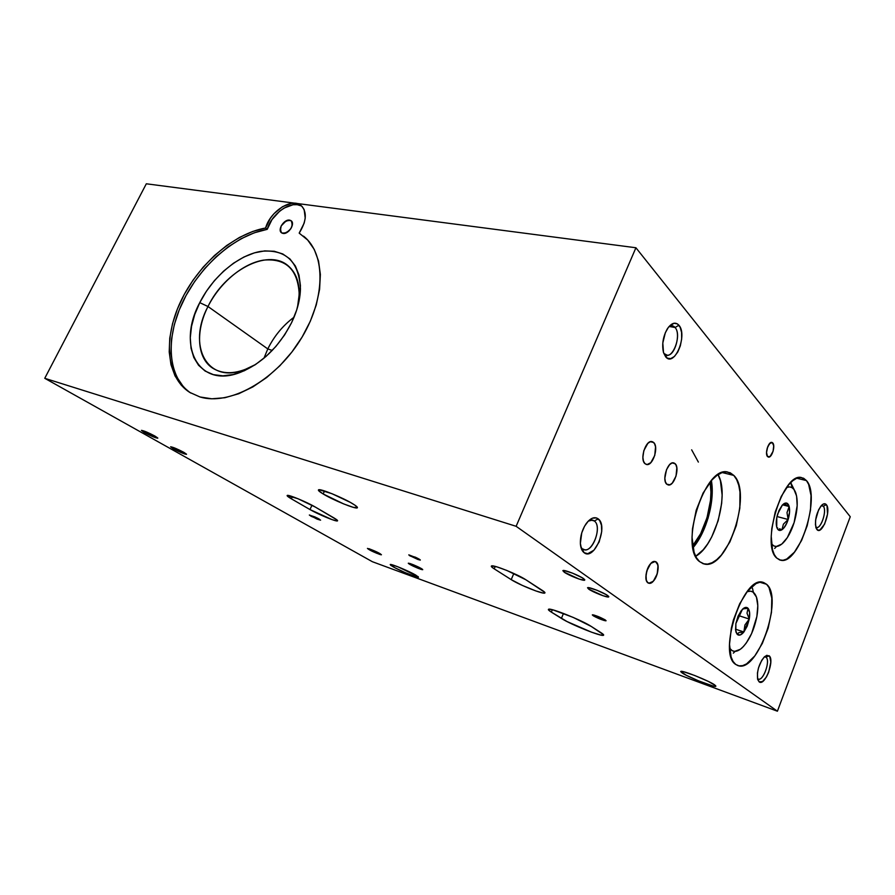 <?xml version="1.0" encoding="UTF-8"?>
<svg xmlns="http://www.w3.org/2000/svg" width="895" height="895" viewBox="0 0 895 895"><rect width="100%" height="100%" fill="white"/><g stroke="black" fill="none" stroke-linecap="round" stroke-linejoin="round"><path stroke-width="1.34" d="M319.213 519.066L309.357 515.017L317.468 518.138L320.6 520.14L316.796 518.966L309.401 514.994L319.213 519.066M605.311 619.989L606.004 620.806C602.715 620.291 598.419 618.579 593.105 615.682L592.613 614.809L593.888 615.044L598.576 616.7L606.049 620.627L599.784 618.937L592.389 614.843C595.678 615.357 599.986 617.069 605.311 619.989M772.81 443.003C775.573 445.833 771.87 457.938 768.492 457.11L767.496 456.528L769.32 456.998L770.718 455.935L773.067 451.304L773.716 445.766L772.284 442.555L769.588 443.551L767.216 448.205L766.534 452.49L767.496 456.528C764.699 453.776 768.402 441.571 771.781 442.387L772.81 443.003M656.214 562.094C661.539 565.696 654.816 585.173 648.897 583.227L647.868 582.734L649.915 583.271L653.451 581.012L657.221 573.829L657.982 565.808L656.997 562.989L655.263 561.59L653.026 561.836L650.631 563.693L646.794 570.943L645.888 577.23L646.458 580.62L647.868 582.734C642.442 579.322 649.166 559.621 655.084 561.545L656.214 562.094M283.021 233.427L281.477 232.767C277.193 229.858 284.174 218.984 289.588 220.125L284.979 221.535L281.153 225.999L280.336 230.921L282.082 233.147L286.456 232.745L290.774 228.829L292.374 224.925L292.307 222.598L291.334 220.92L289.588 220.125L291.199 220.797C295.462 223.728 288.414 234.635 283.021 233.427M419.229 559.14L408.802 554.855L417.551 558.234L420.191 559.8L417.987 559.509L408.791 554.855L420.314 560.091L409.854 555.806L419.263 559.162L415.47 557.227L409.283 555.437L417.943 559.498L420.281 560.102L419.263 559.162M653.686 442.51C658.966 446.997 652.925 466.026 646.682 464.527L644.959 463.655L647.107 464.561L650.81 462.67L654.76 455.443L655.543 446.84L654.513 443.618L652.69 441.817L650.341 441.727L647.835 443.372L643.818 450.655L642.878 457.356L643.471 461.126L644.959 463.655C639.578 459.37 645.597 440.094 651.84 441.571L653.686 442.51L650.374 441.716L653.686 442.51M675.121 463.688C680.11 467.906 674.148 486.488 668.285 484.978L666.753 484.206L669.919 484.788L672.279 483.11L676.038 476.073L676.833 467.794L675.893 464.729L674.181 463.051L671.977 463.017L669.605 464.65L666.518 469.651L664.84 478.198L665.377 481.812L666.753 484.206C661.673 480.179 667.614 461.361 673.487 462.849L675.121 463.688L672.167 462.95L675.121 463.688M766.579 584.278C783.718 597.759 757.886 672.783 738.274 665.701L735.768 664.47L739.001 665.858L742.671 665.645L746.631 663.844L754.809 655.923L762.339 643.404L768.167 628.122L771.479 612.269L771.792 598.061L769.029 587.59L766.579 584.278L763.513 582.455L759.944 582.231L755.995 583.618L747.593 591.092L739.639 603.834L733.43 619.866L731.316 628.312L729.514 644.322L731.114 657.019L733.094 661.494L735.768 664.47C717.163 653.82 743.32 575.161 762.887 582.298L766.579 584.278L759.866 582.242L766.579 584.278M806.429 480.57C821.33 496.166 798.978 565.584 780.619 560.203L776.67 558.01L779.634 559.934L783.035 560.281L786.716 559.051L794.402 552.193L801.562 540.513L807.189 525.745L810.501 510.005L811.027 495.506L808.632 484.34L806.429 480.57L803.62 478.243L800.331 477.471L796.662 478.288L792.757 480.716L788.786 484.665L781.223 496.49L775.238 511.962L771.803 528.542L771.233 536.407L772.497 549.664L774.253 554.542L776.67 558.01C760.493 545.066 782.991 472.191 801.405 477.538L806.429 480.57L796.785 478.243L806.429 480.57M582.701 548.903C591.092 555.896 603.062 527.043 594.347 520.991L598.207 518.854C608.689 526.204 594.258 561.087 584.111 552.685L580.698 546.274L584.111 552.685L587.769 553.703L593.967 550.179L599.18 541.878L601.708 531.552L601.44 525.208L599.628 520.431L596.506 517.936L592.546 518.138L588.339 521.035L584.547 526.215L581.75 532.883L580.363 543.354L581.504 549.06L584.111 552.685C582.086 551.13 580.866 548.389 580.441 544.462C580.005 537.056 581.895 530.131 586.124 523.698C590.487 517.992 594.515 516.381 598.207 518.854L594.347 520.991C602.178 526.294 593.139 552.349 584.368 549.675L582.701 548.903M591.147 520.051L594.347 520.991L591.147 520.051M664.191 353.614C671.362 362.643 682.583 335.603 675.087 327.492L678.913 325.221C687.919 335.066 674.394 367.744 665.712 356.881L663.598 352.831L667.211 358.134L670.702 358.638L674.416 356.478L677.784 352.003L680.323 345.884L681.654 339.037L681.587 332.459L680.11 327.145L677.448 323.9L673.969 323.24L668.42 327.279L665.321 332.75L662.803 343.031L663.519 352.585L665.712 356.881L663.419 352.227C661.774 344.306 663.061 336.531 667.278 328.924C671.485 322.838 675.356 321.607 678.913 325.221L675.087 327.492C681.173 333.913 674.696 356.411 667.111 355.181L664.191 353.614M669.348 326.507L675.087 327.492L669.348 326.507M815.748 526.998C820.066 531.339 827.562 510.642 823.299 506.234L826.331 504.646C831.623 510.228 821.901 535.971 816.9 529.504L815.882 527.502L817.784 530.176L819.943 529.985L824.631 524.078L827.539 514.11L827.014 505.82L825.458 503.941L823.31 504.042L820.894 506.134L818.578 509.915L815.613 520.029L815.434 524.794L816.9 529.504L816.039 527.983C814.607 519.838 816.497 512.242 821.733 505.205C823.59 503.46 825.123 503.27 826.331 504.646L823.299 506.234C827.148 510.128 821.274 528.788 816.632 527.423L815.748 526.998M821.252 505.709L823.299 506.234L821.252 505.709M757.774 678.79C762.54 682.93 771.009 660.544 765.963 657.21L769.029 655.699C775.092 659.749 764.867 686.812 759.117 681.845L757.774 678.79L759.117 681.845L762.529 681.554L766.444 676.978L768.671 672.279L770.808 662.065L769.823 656.661L766.892 655.285L764.319 656.93L761.69 660.398L758.524 667.804L757.427 673.085L757.696 679.518L759.117 681.845L757.651 679.383C756.734 670.87 759.083 663.262 764.722 656.561L769.029 655.699L765.963 657.21C770.673 660.241 763.469 681.095 758.389 679.092L757.774 678.79M764.755 656.796L765.963 657.21L764.755 656.796M692.976 547.762C706.435 532.402 715.127 500.708 711.38 480.626L712.23 491.176L711.76 499.891L708.113 518.037L701.356 535.009L692.976 547.762M710.127 482.125C713.695 501.155 705.439 531.283 692.652 545.838L700.617 533.733L707.039 517.623L710.496 500.417L710.932 492.149L710.127 482.125M691.656 449.827L698.368 462.077M695.672 556.31C715.228 545.849 729.548 493.626 718.058 474.652L720.408 480.626L722.131 495.069L721.661 503.382L718.17 520.7L711.738 536.91L707.688 543.88L703.257 549.731L695.672 556.31M733.81 475.424C752.852 493.089 727.143 570.686 704.208 563.984L699.599 561.635L703.347 563.76L707.576 564.118L712.107 562.72L716.761 559.655L721.381 555.068L729.828 542.079L736.272 525.689L739.829 508.203L739.986 492.082L738.755 485.269L736.674 479.642L733.81 475.424L730.264 472.806L726.158 471.9L721.65 472.795L716.895 475.458L712.084 479.832L703.101 493.011L696.187 510.273L692.484 528.811L692.059 537.582L694.106 552.36L696.467 557.786L699.599 561.635C678.913 547.292 704.6 465.545 727.601 472.012L733.81 475.424L722.287 472.56L733.81 475.424M267.795 348.927C274.161 336.095 282.921 325.511 294.052 317.177C282.921 325.511 274.161 336.095 267.795 348.927L207.987 306.515C224.768 271.185 267.169 248.34 287.608 265.323C298.18 274.105 301.47 288.134 297.487 307.41L299.221 294.276C297.901 269.484 286.008 258.107 263.544 260.121C242.925 263.376 219.823 282.842 207.987 306.515L199.764 302.644C212.853 276.566 238.271 255.053 261.004 251.35C285.796 248.955 298.952 261.452 300.451 288.839C300.161 299.646 297.218 310.901 291.613 322.614L296.704 309.961L299.68 297.487L300.44 285.706L298.986 275.101L295.428 266.072L289.935 258.946L282.764 253.956L274.228 251.26L264.663 250.902L254.437 252.849L243.943 257.01L233.539 263.186L223.593 271.14L214.442 280.605L206.409 291.222L199.764 302.644L194.741 314.469L191.541 326.283L190.277 337.683L191.038 348.244L193.835 357.575L198.578 365.283L205.156 371.067L213.346 374.636L222.844 375.833L233.293 374.535L244.29 370.754L255.388 364.634L266.106 356.378L275.984 346.331L284.621 334.92L291.613 322.614C278.792 347.316 261.396 364.019 239.424 372.712C197.996 388.531 176.707 345.246 199.764 302.644L207.987 306.515C187.133 345.224 206.79 384.257 244.201 369.903L255.634 364.466C238.629 374.009 224.321 375.251 212.708 368.181C196.922 358.179 195.367 331.161 207.987 306.515L267.795 348.927L263.958 358.224L267.795 348.927L272.259 350.437L267.795 348.927M305.072 237.455L303.517 236.135C326.295 253.844 325.791 300.306 299.814 340.782C274.071 381.371 228.919 405.882 199.988 396.966L211.824 398.79L224.869 397.727L238.685 393.744L252.804 386.942L266.71 377.5L279.878 365.753L291.826 352.104L302.107 337.068L310.341 321.193L316.226 305.083L319.593 289.32L320.365 274.474L318.542 261.038L314.257 249.448L307.712 240.061L299.187 233.114L304.177 223.068L305.217 218.111L304.166 209.62L302.141 206.51L299.243 204.373L295.63 203.299L291.49 203.355L282.473 206.711L273.959 213.726L270.413 218.201L265.591 228.012L252.67 231.481L239.591 237.365L226.737 245.476L214.464 255.534L203.098 267.247L192.962 280.292L184.336 294.287L177.456 308.864L172.545 323.621L169.759 338.131L169.211 351.959L170.979 364.701L175.04 375.945L181.338 385.286L189.729 392.39L199.988 396.966L189.706 392.379C166.034 377.354 163.237 338.254 180.667 301.514C198.03 264.73 233.45 233.651 265.591 228.012L267.213 229.344C235.251 234.926 200.044 265.658 182.636 302.174C165.161 338.646 167.611 377.634 190.814 393.05M379.972 553.591L367.442 548.411L379.01 553.065L381.136 554.777L376.37 553.132L367.453 548.4L379.972 553.591M144.274 432.52L144.867 431.323L144.274 432.52L141.41 430.372L145.851 431.714L157.755 438.203C155.271 437.834 150.774 435.943 144.274 432.52L141.432 430.361C143.938 430.741 148.458 432.643 154.98 436.089L157.8 438.035L155.819 437.789L144.274 432.52M173.238 448.775L173.798 447.645L173.238 448.775L170.632 446.784L175.084 448.16L186.473 454.336C184.001 453.955 179.582 452.109 173.238 448.775L170.621 446.784C173.127 447.176 177.557 449.044 183.922 452.389L186.529 454.212L184.471 453.899L173.238 448.775M564.219 572.185L564.857 570.652L564.219 572.185L562.854 570.663L564.018 570.518L572.599 573.18L582.309 577.823L584.659 580.195C583.283 581.135 568.638 575.395 564.219 572.185L563 570.551C564.309 569.578 579.199 575.418 583.529 578.606L584.793 579.77L584.379 580.251L579.076 579.043L564.219 572.185M588.731 589.145L589.302 587.758L588.731 589.145L587.534 587.746L588.742 587.668L597.189 590.342L606.519 594.806L608.678 596.954C607.392 597.849 592.893 592.166 588.731 589.145L587.646 587.679C588.843 586.751 603.588 592.524 607.66 595.533L608.813 596.607L608.331 597.01L603.062 595.746L588.731 589.145M352.988 503.93C356.613 506.167 358.022 507.487 357.228 507.89C355.326 509.177 333.097 500.081 323.151 493.962L324.549 490.963L323.151 493.962L318.519 490.516L319.023 489.722L331.844 493.648L350.236 502.33L355.147 505.317L357.362 507.812L353.066 507.275L343.792 503.974L323.151 493.962C319.314 491.635 317.792 490.236 318.586 489.8C320.309 488.424 343.255 497.844 352.988 503.93M415.783 575.093L418.468 577.264C417.573 578.058 400.11 570.831 393.084 566.759L393.744 565.293L393.084 566.759L390.634 565.204L390.254 564.499L390.88 564.51L398.107 566.893L418.144 576.626L418.401 577.275L416.522 576.962L405.144 572.61L394.975 567.788L390.231 564.51C391.014 563.649 408.881 571.055 415.783 575.093M714.669 684.888L715.843 686.342C714.344 687.595 688.266 677.202 682.169 672.95L682.728 671.53L682.169 672.95L680.692 671.619L683.456 671.697L694.654 675.479L708.102 681.308L715.664 685.659L715.631 686.387L712.957 685.973L698.402 680.804L686.051 675.154L680.838 671.395C682.068 670.042 708.829 680.692 714.669 684.888M421.377 568.56L422.72 569.701C419.889 569.175 415.56 567.396 409.72 564.353L408.333 563.19C411.174 563.716 415.526 565.506 421.377 568.56L422.686 569.701L418.591 568.482L408.288 563.302L421.377 568.56M146.321 183.788L44.75 378.305L372.376 561.713L777.408 711.212L516.124 526.305L635.92 247.758L850.25 516.728L777.408 711.212L850.25 516.728L635.92 247.758L516.124 526.305L44.75 378.305L146.321 183.788L635.92 247.758L146.321 183.788M561.4 618.423L551.354 612.124L552.349 609.73L551.354 612.124L548.534 609.954L549.116 609.182L553.099 609.931L573.102 617.371L591.371 626.511L603.599 634.79L600.869 635.092L591.617 632.217L567.027 621.555L551.354 612.124C548.836 610.535 547.908 609.584 548.557 609.26C550.246 607.537 582.253 620.403 591.371 626.511L601.116 632.765C603.297 634.175 604.08 635.014 603.476 635.293C601.474 636.837 570.686 624.464 561.4 618.423L563.47 613.444L561.4 618.423M595.32 616.923L604.013 620.459L605.926 620.828L604.953 619.754L606.004 620.806C603.062 620.403 598.878 618.769 593.463 615.905L592.389 614.843C595.332 615.245 599.527 616.89 604.953 619.754L594.325 615.167L592.311 614.943L595.354 616.935M494.197 568.828C491.735 567.24 490.84 566.289 491.5 565.953C493.212 564.499 517.881 574.389 525.835 579.747L542.493 590.532C544.63 591.919 545.391 592.77 544.775 593.061C542.929 594.392 519.111 584.838 511.202 579.636L494.197 568.828L495.237 566.412L494.197 568.828L491.568 566.803L491.702 565.897L497.005 566.904L506.794 570.439L525.835 579.747L544.82 592.4L543.131 593.038L535.993 590.991L522.356 585.431L511.202 579.636L513.831 573.471L511.202 579.636L494.197 568.828M291.367 498.817C288.067 496.893 286.691 495.763 287.261 495.427C288.425 494.42 307.041 502.14 315.364 507.096L333.835 517.858C336.8 519.615 338.019 520.633 337.471 520.912C336.229 521.852 318.184 514.379 309.972 509.557L291.367 498.817L292.408 496.613L291.367 498.817L287.127 495.55L297.811 498.66L315.364 507.096L336.856 519.838L337.516 520.487L337.012 520.957L332.09 519.637L309.972 509.557L311.986 505.239L309.972 509.557L291.367 498.817M44.75 378.305L372.376 561.713L777.408 711.212L516.124 526.305L44.75 378.305M183.128 386.394L176.818 377.063L172.746 365.831L170.979 353.1L171.504 339.272L174.279 324.784L179.179 310.05L186.037 295.495L194.651 281.511L204.776 268.489L216.12 256.798L228.382 246.751L241.225 238.674L254.292 232.801L267.213 229.344L272.013 219.555L279.643 211.186L284.062 208.076L293.068 204.731L297.207 204.686L300.821 205.749M302.186 206.566C292.755 199.093 271.688 212.976 267.213 229.344L265.591 228.012C270.189 211.186 292.15 197.213 301.223 205.649C307.253 212.048 306.571 221.199 299.187 233.114L300.787 234.468M764.431 656.818L765.963 657.21L764.431 656.818M821.42 505.518L823.299 506.234L821.42 505.518M668.699 326.921L671.988 325.802L675.087 327.492C673.286 325.444 671.16 325.254 668.699 326.921M588.284 521.103L592.456 520.107L594.347 520.991C592.602 519.682 590.588 519.715 588.284 521.103M752.471 588.216L753.389 592.345M747.112 591.696C751.677 590.085 754.877 592.166 756.711 597.916C758.11 602.838 758.154 609.036 756.868 616.51L751.621 633.526L746.296 642.99L743.342 646.604L740.355 649.278L734.683 651.381L732.222 650.71L729.615 648.17C732.692 652.489 736.798 652.421 741.944 647.98C749.104 640.82 754.071 630.326 756.868 616.51L757.796 605.669L756.443 597.077L752.986 592.054L750.603 591.159L747.112 591.696M737.189 634.32L740.232 634.98L743.89 631.982L747.191 626.153L749.272 619.06L749.596 612.538L748.063 608.309L745.054 607.537L741.373 610.457L738.006 616.319L735.88 623.546L735.589 630.147L737.189 634.32L735.847 631.579L735.88 623.546L742.436 609.271C744.707 607.123 746.587 606.81 748.063 608.309C749.697 610.379 750.099 613.959 749.272 619.06L743.89 631.982C741.25 635.181 739.013 635.965 737.189 634.32L738.89 632.597L743.89 631.982L744.92 624.99L749.272 619.06L747.012 613.187L748.063 608.309L743.063 608.846L748.063 608.309L747.012 613.187L749.272 619.06L744.92 624.99L743.89 631.982L738.89 632.597L737.189 634.32L735.936 631.959L737.189 634.32M735.119 651.381L733.285 653.171M735.5 629.185L743.89 631.982L735.5 629.185M738.364 615.514L749.272 619.06L738.364 615.514M794.234 489.811L790.71 482.573L792.22 487.764M786.571 487.495C790.71 485.918 793.753 487.674 795.711 492.765C798.15 500.573 797.613 510.53 794.1 522.635L787.331 537.626L781.782 544.082L776.357 546.465L773.94 545.972L771.512 543.914C774.589 547.595 778.46 547.259 783.114 542.896C787.6 538.331 791.258 531.574 794.1 522.635L797.176 505.709L796.606 496.076L793.977 489.453L791.974 487.618L789.625 486.902L786.571 487.495M776.715 527.077L777.576 529.079L780.306 530.444L783.729 528.162L786.918 522.859L789.535 512.443L789.166 506.525L787.13 503.292L783.964 503.65L782.208 505.205L778.963 510.542L776.782 517.567L776.715 527.077C775.853 523.497 776.178 519.122 777.688 513.954L782.431 504.97L783.964 503.65C786.448 502.24 788.182 503.191 789.166 506.525C789.983 510.105 789.647 514.424 788.159 519.492C786.548 524.492 784.49 527.905 781.984 529.739C779.59 531.216 777.867 530.422 776.804 527.368L776.715 527.077M776.547 546.453L774.678 548.434M779.511 528.777L781.984 529.739L783.405 524.179L788.159 519.492L786.996 512.611L789.166 506.525L783.964 503.65L789.166 506.525L786.996 512.611L788.159 519.492L783.405 524.179L781.984 529.739L779.511 528.777M777.128 527.647L777.688 527.961L777.128 527.647M776.994 516.538L788.159 519.492L776.994 516.538M782.566 504.825L789.166 506.525L782.566 504.825M650.945 563.358L655.084 561.545C659.939 562.138 658.541 576.201 653.137 581.358L648.897 583.227C644.076 582.611 645.508 568.426 650.945 563.358L647.756 568.303L646.022 574.657L646.324 580.228L647.633 582.533L649.613 583.294L653.137 581.358L655.341 578.315L657.053 574.389L658.138 568.135L657.724 564.633L655.532 561.68L653.339 561.702L650.945 563.358M284.051 233.461L281.477 232.767C279.162 227.319 281.522 223.09 288.57 220.103L291.199 220.797C293.482 226.278 291.099 230.496 284.051 233.461L288.761 231.167L291.479 227.598L292.464 223.761L291.949 221.703L290.584 220.416L286.221 220.797L281.175 225.943L280.325 230.876L282.037 233.125L284.051 233.461M318.799 518.843L320.567 520.152L311.192 516.325L309.401 514.994L318.799 518.843L314.738 516.851L309.357 515.084L317.345 519.189L320.533 520.163L318.799 518.843M410 563.526L410 563.526C416.947 566.121 421.187 568.18 422.72 569.701L421.008 569.354C414.083 566.759 409.854 564.7 408.333 563.19L410 563.526L408.567 563.593L413.289 566.188L421.825 569.589L422.507 569.309L419.084 567.34L410 563.526M767.518 456.562C764.688 453.854 768.391 441.571 771.781 442.387L772.788 442.969C775.585 445.766 771.882 457.938 768.492 457.11L767.518 456.562L770.047 456.573L773.09 451.237L773.716 445.721L772.262 442.544L770.271 442.913L767.664 446.873L766.534 452.546L767.518 456.562M368.908 548.691L368.908 548.691C375.665 551.231 379.838 553.255 381.438 554.766L379.928 554.475C373.204 551.935 369.042 549.922 367.453 548.4L380.688 554.687L377.69 552.383L368.908 548.691M646.1 464.371L646.682 464.527M737.29 665.354L738.274 665.701M779.489 559.878L780.619 560.203M666.238 355.024L667.111 355.181M702.642 563.503L704.208 563.984M299.221 294.276L300.451 288.839M305.038 237.421L303.517 236.135M244.201 369.903L239.424 372.712"/></g></svg>
